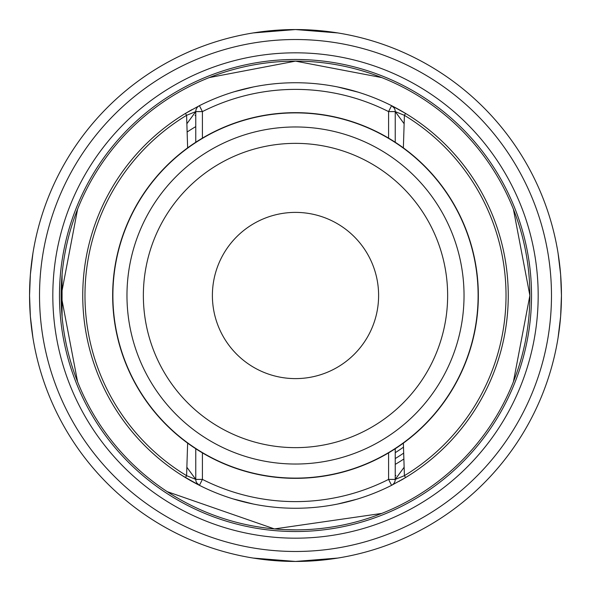 <?xml version="1.0" encoding="UTF-8"?>
<svg xmlns="http://www.w3.org/2000/svg" width="591" height="591" viewBox="0 0 591 591"><rect width="100%" height="100%" fill="white"/><g stroke="black" fill="none" stroke-linecap="round" stroke-linejoin="round"><path stroke-width="0.89" d="M30.37 316.325L29.55 295.5A265.95 265.95 0 0 0 295.5 561.45A265.95 265.95 0 0 0 561.45 295.5A265.95 265.95 0 0 0 295.5 29.55A265.95 265.95 0 0 0 29.55 295.5L30.37 274.675M531.531 295.5A236.031 236.031 0 0 1 295.5 531.531A236.031 236.031 0 0 1 59.469 295.5A236.031 236.031 0 0 1 295.5 59.469A236.031 236.031 0 0 1 531.531 295.5A236.031 236.031 0 0 0 295.5 59.469A236.031 236.031 0 0 0 59.469 295.5A236.031 236.031 0 0 1 295.5 59.469A236.031 236.031 0 0 1 531.531 295.5A236.031 236.031 0 0 0 295.5 59.469A236.031 236.031 0 0 0 59.469 295.5M32.926 337.727L30.392 316.628M30.392 274.372L32.926 253.273M253.273 32.926L295.5 29.55L337.727 32.926M558.074 253.273L560.608 274.372M560.63 274.675L561.45 295.5L560.63 316.325M560.608 316.628L558.074 337.727M337.727 558.074L295.5 561.45L253.273 558.074M403.705 453.075A191.152 191.152 0 0 1 395.231 458.572M395.231 452.699A186.165 186.165 0 0 0 403.505 447.136M182.154 475.556L199.418 485.329A212.76 212.76 0 0 0 391.582 485.329L405.559 477.58A212.76 212.76 0 0 1 405.478 477.631M403.328 478.917A212.76 212.76 0 0 1 401.023 480.247M202.418 452.876L202.418 479.397L199.418 485.329A212.76 212.76 0 0 0 391.582 485.329A6.649 6.649 0 0 0 395.231 479.397L388.582 479.397A206.111 206.111 0 0 1 202.418 479.397L195.769 479.397A6.649 6.649 0 0 0 199.418 485.329A212.76 212.76 0 0 1 190.841 480.742A212.76 212.76 0 0 1 190.804 480.719M190.28 480.424A212.76 212.76 0 0 1 189.356 479.892A212.76 212.76 0 0 1 189.342 479.885M187.532 478.828A212.76 212.76 0 0 1 187.325 478.71A212.76 212.76 0 0 1 185.803 477.801M233.024 498.878L253.288 504.027L234.561 499.343M337.712 504.027L356.587 499.299M356.499 499.329L352.472 500.488M167.94 465.782L171.553 468.427M175.165 470.961L176.576 471.921L175.165 470.961M195.769 476.671L195.769 448.746L195.769 479.397L186.593 475.674L185.448 477.587L181.725 475.282A212.76 212.76 0 0 0 185.441 477.58L184.651 477.107M187.48 478.799L190.442 480.513L187.48 478.799M187.886 479.035L187.369 478.732M419.44 468.434L423.06 465.782L419.447 468.427M407.354 476.486L401.681 479.87M408.108 476.021L401.732 479.84M399.937 480.867L399.124 481.318M399.331 481.2L399.944 480.86M408.846 475.556L403.594 478.754M182.154 115.444L184.717 113.856M82.74 295.5A212.76 212.76 0 0 0 181.725 475.282A212.76 212.76 0 0 1 185.441 113.42L191.706 109.778L185.441 113.42L186.593 115.326L195.769 111.603L195.769 142.254L195.769 114.329M191.831 109.704L187.48 112.201L191.831 109.704M184.54 113.967L183.602 114.543M419.44 122.566L423.06 125.218L419.447 122.573M415.052 119.5L415.488 119.803M403.365 443.139L404.407 475.674L405.559 477.58A212.76 212.76 0 0 0 405.559 113.42L408.078 114.964M403.092 111.95L400.558 110.487M399.93 110.133L399.302 109.778M400.321 110.354L399.944 110.14M406.18 113.797L408.019 114.927M415.835 120.039L414.424 119.079M403.365 147.861L404.407 115.326L405.559 113.42L408.846 115.444L405.943 113.649M399.169 109.704L403.52 112.201M395.231 476.671L395.231 448.746L395.231 479.397L404.407 475.674A210.536 210.536 0 0 0 404.407 115.326L395.231 111.603A6.649 6.649 0 0 0 391.582 105.671A212.76 212.76 0 0 1 405.559 113.42L391.582 105.671A212.76 212.76 0 0 0 199.418 105.671L185.441 113.42L199.418 105.671A6.649 6.649 0 0 0 195.769 111.603L202.418 111.603L202.418 138.124M187.635 147.861L186.593 115.326A210.536 210.536 0 0 0 186.593 475.674L187.635 443.139M388.582 138.124L388.582 111.603L395.231 111.603L395.231 142.254L395.231 114.329M112.659 295.5A182.841 182.841 0 0 0 295.5 478.341A182.841 182.841 0 0 0 478.341 295.5A182.841 182.841 0 0 0 295.5 112.659A182.841 182.841 0 0 0 112.659 295.5A182.841 182.841 0 0 0 295.5 478.341A182.841 182.841 0 0 0 478.341 295.5M295.5 212.391A83.109 83.109 0 0 0 212.391 295.5A83.109 83.109 0 0 0 295.5 378.609A83.109 83.109 0 0 0 378.609 295.5A83.109 83.109 0 0 0 295.5 212.391M253.288 86.973L234.413 91.701M234.501 91.671L238.528 90.512M357.976 92.122L337.712 86.973L356.439 91.657M189.342 111.115A212.76 212.76 0 0 1 189.356 111.108A212.76 212.76 0 0 1 189.977 110.753A212.76 212.76 0 0 0 189.356 111.108A212.76 212.76 0 0 1 189.356 111.108M187.103 132.037A196.138 196.138 0 0 1 195.769 126.607A196.138 196.138 0 0 0 187.103 132.037M195.082 115.504A206.111 206.111 0 0 1 195.769 115.127M403.897 458.963A196.138 196.138 0 0 1 395.231 464.393A196.138 196.138 0 0 0 403.897 458.963M395.918 475.496A206.111 206.111 0 0 1 395.231 475.873M529.868 295.5A234.368 234.368 0 0 0 295.5 61.132A234.368 234.368 0 0 0 61.132 295.5A234.368 234.368 0 0 0 295.5 529.868A234.368 234.368 0 0 0 529.868 295.5M285.66 529.662L296.283 529.868M492.643 168.76L491.705 167.312M461.224 129.776L460.832 129.385M381.771 77.584L295.5 61.132L209.229 77.584L295.5 61.132L381.771 77.584M66.251 246.794L65.047 252.852M62.077 274.438L62.077 316.562M65.047 338.148L66.251 344.206M167.253 491.668L274.438 528.923L381.771 513.416M513.416 381.771L529.868 295.5L513.416 209.229M77.584 209.229L61.132 295.5L77.584 381.771M246.802 524.756L252.852 525.953M29.55 295.5A265.95 265.95 0 0 0 295.5 561.45A265.95 265.95 0 0 0 561.45 295.5M39.523 295.5A255.977 255.977 0 0 0 295.5 551.477A255.977 255.977 0 0 0 551.477 295.5A255.977 255.977 0 0 0 295.5 39.523A255.977 255.977 0 0 0 39.523 295.5M538.179 295.5A242.679 242.679 0 0 1 295.5 538.179A242.679 242.679 0 0 1 52.821 295.5A242.679 242.679 0 0 1 295.5 52.821A242.679 242.679 0 0 1 538.179 295.5M181.725 475.282A212.76 212.76 0 0 0 185.441 477.58M410.944 474.218L405.559 477.58A212.76 212.76 0 0 0 508.26 295.5M405.559 477.58L391.582 485.329L388.582 479.397L388.582 452.876M195.769 111.603L186.845 123.77M404.155 123.77L395.231 111.603A6.649 6.649 0 0 0 391.582 105.671L388.582 111.603A206.111 206.111 0 0 0 202.418 111.603L199.418 105.671M395.231 479.397L404.155 467.23M186.845 467.23L195.769 479.397M478.112 295.5A182.612 182.612 0 0 1 295.5 478.112A182.612 182.612 0 0 1 112.888 295.5A182.612 182.612 0 0 1 295.5 112.888A182.612 182.612 0 0 1 478.112 295.5M126.969 295.5A168.531 168.531 0 0 0 295.5 464.031A168.531 168.531 0 0 0 464.031 295.5A168.531 168.531 0 0 0 295.5 126.969A168.531 168.531 0 0 0 126.969 295.5M143.362 295.5A152.138 152.138 0 0 0 295.5 447.638A152.138 152.138 0 0 0 447.638 295.5A152.138 152.138 0 0 0 295.5 143.362A152.138 152.138 0 0 0 143.362 295.5M391.582 105.671A212.76 212.76 0 0 1 405.559 113.42M192.053 481.421L183.144 476.169M182.959 476.058L180.056 474.218M177.359 472.445L175.106 470.924M192.053 109.579L190.575 110.414M189.423 111.071L188.891 111.374M192.06 481.421L191.085 480.875L192.06 481.421M189.268 479.84L186.261 478.075L189.268 479.84M185.456 113.406L183.144 114.831M182.959 114.942L180.056 116.782M177.359 118.555L175.106 120.076M398.94 481.421L400.018 480.815M401.548 479.944L403.49 478.821M413.818 472.327L416.345 470.606M398.94 109.579L403.202 112.017M413.833 118.68L416.374 120.409M196.751 482.869L199.27 485.255M394.256 108.138L391.73 105.745"/></g></svg>
